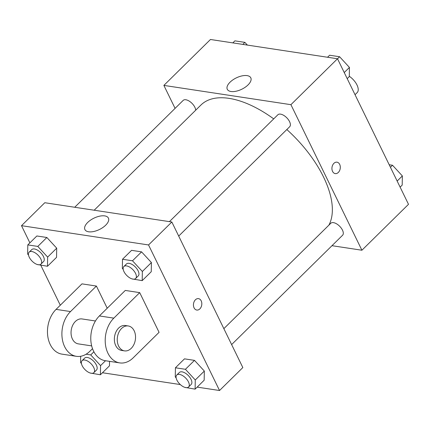 <?xml version="1.0" encoding="UTF-8"?>
<svg xmlns="http://www.w3.org/2000/svg" width="430" height="430" viewBox="0 0 430 430"><rect width="100%" height="100%" fill="white"/><g stroke="black" fill="none" stroke-linecap="round" stroke-linejoin="round"><path stroke-width="0.64" d="M355.04 94.707L357.153 92.622A12.599 6.316 -134.6 0 0 349.284 76.25M175.08 108.376L163.873 85.398L210.463 39.49L337.507 58.765L408.5 204.32L361.904 250.228L331.987 245.691M328.875 225.169A88.204 44.22 -134.6 0 0 286.821 129.543M273.711 118.879A88.204 44.22 -134.6 0 0 200.982 104.984L94.186 210.216M163.873 85.398L290.916 104.678L361.904 250.228M178.703 236.075L289.675 126.732A8.401 4.214 -134.6 0 0 286.778 117.793A8.401 4.214 -134.6 0 0 277.882 114.762L169.42 221.633M231.625 344.581L342.597 235.237A8.401 4.214 -134.6 0 0 339.7 226.298A8.401 4.214 -134.6 0 0 330.804 223.267L223.853 328.649M74.718 207.265L183.18 100.394A8.401 4.214 45.4 0 1 188.947 100.953A8.401 4.214 45.4 0 1 194.849 107.253A8.401 4.214 45.4 0 1 195.688 110.204M290.916 104.678L337.507 58.765M230.05 82.194A13.077 6.3 154 0 1 242.031 75.89A13.077 6.3 154 0 1 250.798 77.825A13.077 6.3 154 0 1 241.805 89.22A13.077 6.3 154 0 1 227.287 89.295A13.077 6.3 154 0 1 230.05 82.194M336.98 162.18A5.773 4.149 -81.4 0 1 339.673 164.384A5.773 4.149 -81.4 0 1 339.55 170.699A5.773 4.149 -81.4 0 1 335.25 173.602A5.773 4.149 -81.4 0 1 332.014 167.265A5.773 4.149 -81.4 0 1 336.98 162.18A5.773 4.149 -81.4 0 1 339.673 164.384A5.773 4.149 -81.4 0 1 339.55 170.699A5.773 4.149 -81.4 0 1 335.25 173.596M29.88 242.859L21.5 225.68L44.795 202.724L171.839 222.004L242.832 367.559L219.536 390.51L197.166 387.118M232.834 42.882L234.887 40.855L244.89 42.377L247.395 45.091M242.837 44.397L244.89 42.377M327.536 57.254L329.595 55.228L339.598 56.744L349.434 67.429L349.278 76.594L347.198 78.636M344.231 72.557L349.434 67.429M337.518 58.792L339.598 56.744M389.198 164.744L392.515 165.249L402.356 175.934L402.195 185.099L400.12 187.141M397.153 181.057L402.356 175.934M390.44 167.291L392.515 165.249M28.52 255.022L27.644 254.065L27.805 244.901L37.802 246.422L47.644 257.102L47.488 266.267L37.259 264.509M40.952 264.122L43.538 261.569A8.401 4.214 -134.6 0 0 40.646 252.63A8.401 4.214 -134.6 0 0 31.75 249.604L29.159 252.152A8.401 4.214 -134.6 0 0 29.283 257.258A8.401 4.214 -134.6 0 0 35.185 263.563A8.401 4.214 -134.6 0 0 40.952 264.122A8.401 4.214 -134.6 0 0 38.055 255.178A8.401 4.214 -134.6 0 0 29.159 252.152M47.644 257.102L56.706 248.174L56.545 257.344L47.488 266.267M27.805 244.901L36.862 235.973L46.865 237.494L56.706 248.174L56.545 257.344M37.802 246.422L46.865 237.494L56.706 248.174M123.227 269.39L122.346 268.438L122.507 259.274L132.51 260.79L142.351 271.475L142.19 280.639L131.967 278.882M135.654 278.489L138.245 275.942A8.401 4.214 -134.6 0 0 135.348 266.998A8.401 4.214 -134.6 0 0 126.452 263.972L123.867 266.525A8.401 4.214 -134.6 0 0 123.985 271.631A8.401 4.214 -134.6 0 0 129.887 277.93A8.401 4.214 -134.6 0 0 135.654 278.489A8.401 4.214 -134.6 0 0 132.762 269.551A8.401 4.214 -134.6 0 0 123.867 266.525M142.351 271.475L151.408 262.547L151.252 271.712L142.19 280.639M122.507 259.274L131.569 250.346L141.567 251.862L151.408 262.547L151.252 271.712M132.51 260.79L141.567 251.862L151.408 262.547M86.086 354.223L90.725 354.922L100.566 365.608L100.405 374.772L90.182 373.014M81.442 363.527L80.566 362.571L80.673 356.276M93.874 372.622L96.46 370.074A8.401 4.214 -134.6 0 0 93.568 361.135A8.401 4.214 -134.6 0 0 84.667 358.104L82.082 360.657A8.401 4.214 -134.6 0 0 82.2 365.763A8.401 4.214 -134.6 0 0 88.107 372.063A8.401 4.214 -134.6 0 0 93.874 372.622A8.401 4.214 -134.6 0 0 90.977 363.683A8.401 4.214 -134.6 0 0 82.082 360.657M109.467 365.844L109.548 361.356L109.467 365.844L100.405 374.772M100.566 365.608L105.506 360.743M90.725 354.922L93.896 351.799M176.144 377.895L175.268 376.943L175.429 367.779L185.432 369.295L195.274 379.98L195.112 389.145L184.884 387.382M188.576 386.995L191.167 384.441A8.401 4.214 -134.6 0 0 188.27 375.503A8.401 4.214 -134.6 0 0 179.375 372.477L176.784 375.024A8.401 4.214 -134.6 0 0 176.907 380.136A8.401 4.214 -134.6 0 0 182.809 386.436A8.401 4.214 -134.6 0 0 188.576 386.995A8.401 4.214 -134.6 0 0 185.679 378.056A8.401 4.214 -134.6 0 0 176.784 375.024M195.274 379.98L204.331 371.052L204.169 380.217L195.112 389.145M175.429 367.779L184.486 358.851L194.489 360.367L204.331 371.052L204.169 380.217M185.432 369.295L194.489 360.367L204.331 371.052M60.291 305.219L40.802 265.256M105.662 225.207A13.077 6.3 154 0 1 93.681 231.512A13.077 6.3 154 0 1 84.914 229.572A13.077 6.3 154 0 1 93.907 218.177A13.077 6.3 154 0 1 108.424 218.107A13.077 6.3 154 0 1 105.662 225.207M21.5 225.68L148.543 244.955L171.839 222.004L242.832 367.559M44.795 202.724L171.839 222.004M195.408 299.796A5.773 4.149 -81.4 0 1 198.493 298.635A5.773 4.149 -81.4 0 1 201.734 304.967A5.773 4.149 -81.4 0 1 196.763 310.051A5.773 4.149 -81.4 0 1 193.5 305.897A5.773 4.149 -81.4 0 1 195.408 299.796M148.543 244.955L219.536 390.51M196.763 310.051A5.773 4.149 98.6 0 0 201.729 304.967A5.773 4.149 98.6 0 0 198.493 298.635M180.294 384.56L102.464 372.745M184.486 358.851L194.489 360.367M131.569 250.346L141.567 251.862M36.862 235.973L46.865 237.494M139.707 292.631L125.275 290.438L99.389 315.942A25.198 18.114 98.6 0 0 91.047 342.576A25.198 18.114 98.6 0 0 105.285 360.706L119.723 362.898A25.198 18.114 98.6 0 0 133.187 357.83L159.073 332.325L139.707 292.631L113.826 318.135A25.198 18.114 98.6 0 0 105.479 344.769A25.198 18.114 98.6 0 0 119.723 362.898M107.215 308.229L96.401 286.058L81.963 283.864L56.077 309.374A25.198 18.114 98.6 0 0 47.735 336.002A25.198 18.114 98.6 0 0 61.979 354.137L76.416 356.325A25.198 18.114 -81.4 0 1 62.173 338.195A25.198 18.114 -81.4 0 1 70.515 311.562L56.077 309.374M95.449 320.979L82.087 318.952A12.599 9.057 98.6 0 0 72.697 325.279A12.599 9.057 98.6 0 0 72.428 339.06A12.599 9.057 98.6 0 0 78.303 343.871L91.671 345.897M92.509 348.665L89.875 351.262A25.198 18.114 -81.4 0 1 76.416 356.325M96.401 286.058L70.515 311.562M128.28 325.962L125.393 325.526A12.599 9.057 98.6 0 0 114.552 336.625A12.599 9.057 98.6 0 0 121.615 350.439L124.501 350.88A12.599 9.057 -81.4 0 1 117.438 337.061A12.599 9.057 -81.4 0 1 128.28 325.962A12.599 9.057 -81.4 0 1 134.16 330.767A12.599 9.057 -81.4 0 1 133.886 344.554A12.599 9.057 -81.4 0 1 124.501 350.88M113.826 318.135L99.389 315.942"/></g></svg>
